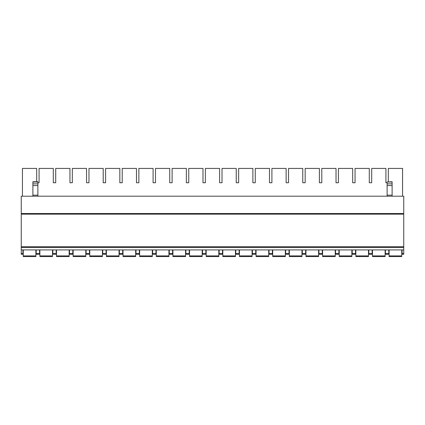 <?xml version="1.0" encoding="UTF-8"?>
<svg xmlns="http://www.w3.org/2000/svg" width="425" height="425" viewBox="0 0 425 425"><rect width="100%" height="100%" fill="white"/><g stroke="black" fill="none" stroke-linecap="round" stroke-linejoin="round"><path stroke-width="0.64" d="M21.25 213.499L403.75 213.499L403.75 196.201L21.25 196.201L21.25 254.24L22.913 254.24L22.913 249.916M21.25 249.916L403.75 249.916L403.75 254.24L402.087 254.24L402.087 253.587L403.75 253.587M402.087 249.916L402.087 253.587M385.459 249.916L385.459 254.24L388.785 254.24L388.785 249.916M368.826 249.916L368.826 254.24L372.151 254.24L372.151 249.916M352.197 249.916L352.197 254.24L355.523 254.24L355.523 249.916M335.564 249.916L335.564 254.24L338.89 254.24L338.89 249.916M318.936 249.916L318.936 254.24L322.262 254.24L322.262 249.916M302.303 249.916L302.303 254.24L305.628 254.24L305.628 249.916M285.674 249.916L285.674 254.24L289 254.24L289 249.916M269.041 249.916L269.041 254.24L272.372 254.24L272.372 249.916M252.413 249.916L252.413 254.24L255.738 254.24L255.738 249.916M235.785 249.916L235.785 254.24L239.11 254.24L239.11 249.916M219.151 249.916L219.151 254.24L222.477 254.24L222.477 249.916M202.523 249.916L202.523 254.24L205.849 254.24L205.849 249.916M185.89 249.916L185.89 254.24L189.215 254.24L189.215 249.916M169.262 249.916L169.262 254.24L172.587 254.24L172.587 249.916M152.628 249.916L152.628 254.24L155.959 254.24L155.959 249.916M136 249.916L136 254.24L139.326 254.24L139.326 249.916M119.372 249.916L119.372 254.24L122.698 254.24L122.698 249.916M102.738 249.916L102.738 254.24L106.064 254.24L106.064 249.916M86.11 249.916L86.11 254.24L89.436 254.24L89.436 249.916M69.477 249.916L69.477 254.24L72.802 254.24L72.802 249.916M52.849 249.916L52.849 254.24L56.174 254.24L56.174 249.916M36.215 249.916L36.215 254.24L39.541 254.24L39.541 249.916M403.75 213.499L403.75 249.916M21.25 247.424L403.75 247.424M21.25 246.76L403.75 246.76M21.25 214.163L403.75 214.163M401.752 249.916L401.752 256.572L389.114 256.572L389.114 249.916M401.752 256.572L389.114 256.572M385.124 249.916L385.124 256.572L372.486 256.572L372.486 249.916M385.124 256.572L372.486 256.572M368.491 249.916L368.491 256.572L355.853 256.572L355.853 249.916M368.491 256.572L355.853 256.572M351.863 249.916L351.863 256.572L339.224 256.572L339.224 249.916M351.863 256.572L339.224 256.572M335.235 249.916L335.235 256.572L322.591 256.572L322.591 249.916M335.235 256.572L322.591 256.572M318.601 249.916L318.601 256.572L305.963 256.572L305.963 249.916M318.601 256.572L305.963 256.572M301.973 249.916L301.973 256.572L289.335 256.572L289.335 249.916M301.973 256.572L289.335 256.572M285.34 249.916L285.34 256.572L272.701 256.572L272.701 249.916M285.34 256.572L272.701 256.572M268.712 249.916L268.712 256.572L256.073 256.572L256.073 249.916M268.712 256.572L256.073 256.572M252.078 249.916L252.078 256.572L239.44 256.572L239.44 249.916M252.078 256.572L239.44 256.572M235.45 249.916L235.45 256.572L222.812 256.572L222.812 249.916M235.45 256.572L222.812 256.572M218.822 249.916L218.822 256.572L206.178 256.572L206.178 249.916M218.822 256.572L206.178 256.572M202.188 249.916L202.188 256.572L189.55 256.572L189.55 249.916M202.188 256.572L189.55 256.572M185.56 249.916L185.56 256.572L172.922 256.572L172.922 249.916M185.56 256.572L172.922 256.572M168.927 249.916L168.927 256.572L156.288 256.572L156.288 249.916M168.927 256.572L156.288 256.572M152.299 249.916L152.299 256.572L139.66 256.572L139.66 249.916M152.299 256.572L139.66 256.572M135.665 249.916L135.665 256.572L123.027 256.572L123.027 249.916M135.665 256.572L123.027 256.572M119.037 249.916L119.037 256.572L106.399 256.572L106.399 249.916M119.037 256.572L106.399 256.572M102.409 249.916L102.409 256.572L89.765 256.572L89.765 249.916M102.409 256.572L89.765 256.572M85.776 249.916L85.776 256.572L73.137 256.572L73.137 249.916M85.776 256.572L73.137 256.572M69.147 249.916L69.147 256.572L56.509 256.572L56.509 249.916M69.147 256.572L56.509 256.572M52.514 249.916L52.514 256.572L39.876 256.572L39.876 249.916M52.514 256.572L39.876 256.572M35.886 249.916L35.886 256.572L23.247 256.572L23.247 249.916M35.886 256.572L23.247 256.572M22.445 196.201L22.445 168.428L36.683 168.428L36.683 181.746M39.079 182.734L37.878 182.734L39.079 182.734L39.079 168.428L53.311 168.428L53.311 182.734L55.707 182.734L55.707 168.428L69.944 168.428L69.944 182.734L72.34 182.734L72.34 168.428L86.573 168.428L86.573 182.734L88.968 182.734L88.968 168.428L103.206 168.428L103.206 182.734L105.602 182.734L105.602 168.428L119.834 168.428L119.834 182.734L122.23 182.734L122.23 168.428L136.468 168.428L136.468 182.734L138.858 182.734L138.858 168.428L153.096 168.428L153.096 182.734L155.492 182.734L155.492 168.428L169.729 168.428L169.729 182.734L172.12 182.734L172.12 168.428L186.357 168.428L186.357 182.734L188.753 182.734L188.753 168.428L202.985 168.428L202.985 182.734L205.381 182.734L205.381 168.428L219.619 168.428L219.619 182.734L222.015 182.734L222.015 168.428L236.247 168.428L236.247 182.734L238.643 182.734L238.643 168.428L252.88 168.428L252.88 182.734L255.271 182.734L255.271 168.428L269.508 168.428L269.508 182.734L271.904 182.734L271.904 168.428L286.142 168.428L286.142 182.734L288.533 182.734L288.533 168.428L302.77 168.428L302.77 182.734L305.166 182.734L305.166 168.428L319.398 168.428L319.398 182.734L321.794 182.734L321.794 168.428L336.032 168.428L336.032 182.734L338.428 182.734L338.428 168.428L352.66 168.428L352.66 182.734L355.056 182.734L355.056 168.428L369.293 168.428L369.293 182.734L371.689 182.734L371.689 168.428L385.921 168.428L385.921 182.734L387.122 182.734L385.921 182.734M402.555 196.201L402.555 168.428L388.317 168.428L388.317 181.746M53.311 182.734L55.707 182.734M69.944 182.734L72.34 182.734M86.573 182.734L88.968 182.734M103.206 182.734L105.602 182.734M119.834 182.734L122.23 182.734M136.468 182.734L138.858 182.734M153.096 182.734L155.492 182.734M169.729 182.734L172.12 182.734M186.357 182.734L188.753 182.734M202.985 182.734L205.381 182.734M219.619 182.734L222.015 182.734M236.247 182.734L238.643 182.734M252.88 182.734L255.271 182.734M269.508 182.734L271.904 182.734M286.142 182.734L288.533 182.734M302.77 182.734L305.166 182.734M319.398 182.734L321.794 182.734M336.032 182.734L338.428 182.734M352.66 182.734L355.056 182.734M369.293 182.734L371.689 182.734M392.11 182.006L387.122 182.006L392.11 181.746L392.11 196.201M387.122 182.006L387.122 196.201M32.89 196.201L32.89 181.746L37.878 181.746L37.878 196.201M385.459 253.587L388.785 253.587M368.826 253.587L372.151 253.587M352.197 253.587L355.523 253.587M335.564 253.587L338.89 253.587M318.936 253.587L322.262 253.587M302.303 253.587L305.628 253.587M285.674 253.587L289 253.587M269.041 253.587L272.372 253.587M252.413 253.587L255.738 253.587M235.785 253.587L239.11 253.587M219.151 253.587L222.477 253.587M202.523 253.587L205.849 253.587M185.89 253.587L189.215 253.587M169.262 253.587L172.587 253.587M152.628 253.587L155.959 253.587M136 253.587L139.326 253.587M119.372 253.587L122.698 253.587M102.738 253.587L106.064 253.587M86.11 253.587L89.436 253.587M69.477 253.587L72.802 253.587M52.849 253.587L56.174 253.587M36.215 253.587L39.541 253.587M21.25 253.587L22.913 253.587M401.752 255.903L389.114 255.903M385.124 255.903L372.486 255.903M368.491 255.903L355.853 255.903M351.863 255.903L339.224 255.903M335.235 255.903L322.591 255.903M318.601 255.903L305.963 255.903M301.973 255.903L289.335 255.903M285.34 255.903L272.701 255.903M268.712 255.903L256.073 255.903M252.078 255.903L239.44 255.903M235.45 255.903L222.812 255.903M218.822 255.903L206.178 255.903M202.188 255.903L189.55 255.903M185.56 255.903L172.922 255.903M168.927 255.903L156.288 255.903M152.299 255.903L139.66 255.903M135.665 255.903L123.027 255.903M119.037 255.903L106.399 255.903M102.409 255.903L89.765 255.903M85.776 255.903L73.137 255.903M69.147 255.903L56.509 255.903M52.514 255.903L39.876 255.903M35.886 255.903L23.247 255.903M392.11 195.171L387.122 195.171M392.11 183.86L387.122 183.86M392.11 185.576L387.122 185.576M32.89 195.171L37.878 195.171M32.89 185.576L37.878 185.576M32.89 183.86L37.878 183.86M32.89 182.006L37.878 182.006"/></g></svg>
